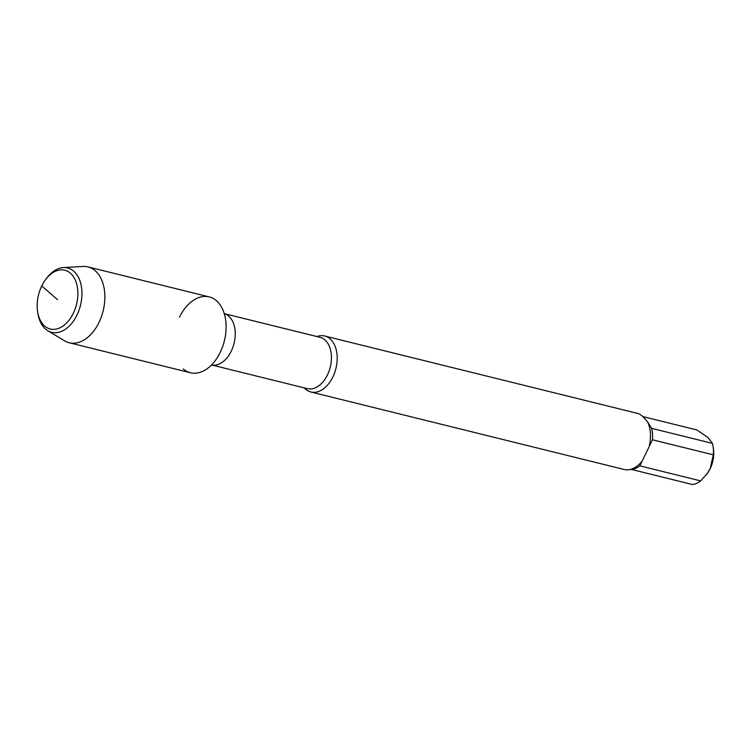 <?xml version="1.0" encoding="UTF-8"?>
<svg xmlns="http://www.w3.org/2000/svg" width="751" height="751" viewBox="0 0 751 751"><rect width="100%" height="100%" fill="white"/><g stroke="black" fill="none" stroke-linecap="round" stroke-linejoin="round"><path stroke-width="1.13" d="M637.806 413.472L637.956 413.501C640.537 414.205 643.748 417.012 647.569 421.912L651.643 428.352L712.483 443.4L707.902 437.467L696.928 429.957L642.772 416.561M651.643 428.352A27.871 18.024 -76.1 0 1 652.478 439.786L639.833 465.836L700.664 480.893L707.226 473.581L710.193 468.652L713.319 454.834L652.478 439.786L639.833 465.836A27.871 18.024 -76.1 0 1 631.666 469.488L630.333 469.469M641.363 461.987A28.829 18.653 -76.1 0 1 633.497 468.333A28.829 18.653 -76.1 0 1 624.438 469.563L310.886 392.003A28.829 18.653 -76.1 0 0 335.913 368.488A28.829 18.653 -76.1 0 0 324.742 336.026A28.829 18.653 -76.1 0 0 316.922 336.561M700.664 480.893A27.871 18.024 -76.1 0 1 692.497 484.545L631.666 469.488M649.315 445.625A28.829 18.653 -76.1 0 0 647.569 421.912M713.319 454.834A27.871 18.024 -76.1 0 0 713.103 446.582A27.871 18.024 -76.1 0 0 712.483 443.4M707.339 473.412A23.544 15.227 -76.1 0 0 707.461 473.252A23.544 15.227 -76.1 0 0 710.193 468.652A23.544 15.227 -76.1 0 0 713.45 449.032L713.103 446.582M183.263 368.957A39.071 25.271 -76.1 0 0 220.203 352.435A39.071 25.271 -76.1 0 0 216.41 300.691A39.071 25.271 -76.1 0 0 179.461 317.213M304.23 387.882A28.829 18.653 -76.1 0 0 305.582 389.206A28.829 18.653 -76.1 0 0 310.886 392.003M37.55 311.205L37.785 312.838A33.157 21.45 -76.1 0 0 45.595 329.116A33.157 21.45 -76.1 0 0 47.773 330.703L64.605 340.841A39.071 25.271 -76.1 0 0 69.233 342.766L190.454 372.749A39.071 25.271 -76.1 0 0 224.361 340.898A39.071 25.271 -76.1 0 0 209.21 296.898L87.989 266.915A39.071 25.271 -76.1 0 0 83.014 266.455L63.394 267.572A33.157 21.45 -76.1 0 0 46.224 278.724L45.257 280.057A30.275 19.582 -76.1 0 0 37.55 311.205A30.275 19.582 -76.1 0 0 44.675 326.075A30.275 19.582 -76.1 0 0 72.227 315.345A30.275 19.582 -76.1 0 0 72.725 275.692A30.275 19.582 -76.1 0 0 45.257 280.057M47.773 330.703A33.157 21.45 -76.1 0 0 80.479 305.3A33.157 21.45 -76.1 0 0 63.394 267.572M69.233 342.766A39.071 25.271 -76.1 0 0 103.14 310.905A39.071 25.271 -76.1 0 0 87.989 266.915M57.527 299.621L41.737 285.971M224.239 313.636L320.029 337.33A26.426 17.095 -76.1 0 1 330.271 367.098A26.426 17.095 -76.1 0 1 307.337 388.642L211.547 364.948A26.426 17.095 -76.1 0 0 234.087 343.301A26.426 17.095 -76.1 0 0 224.249 313.646M637.956 413.501L324.742 336.026"/></g></svg>
